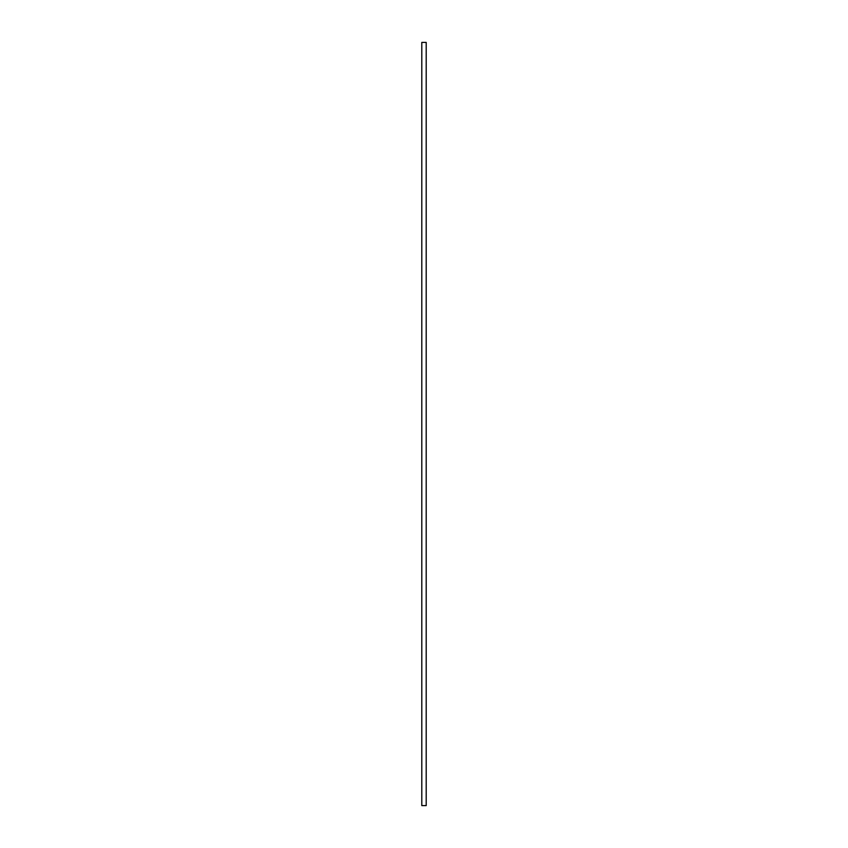 <?xml version="1.0" encoding="UTF-8"?>
<svg xmlns="http://www.w3.org/2000/svg" width="848" height="848" viewBox="0 0 848 848"><rect width="100%" height="100%" fill="white"/><g stroke="black" fill="none" stroke-linecap="round" stroke-linejoin="round"><path stroke-width="0.64" stroke-dasharray="4.24 3.18" d="M421.795 42.4L421.795 805.6L426.205 805.6L426.205 42.4L421.795 42.4"/><path stroke-width="1.27" d="M421.795 42.4L426.205 42.4L426.205 805.6L421.795 805.6L421.795 42.4"/></g></svg>
